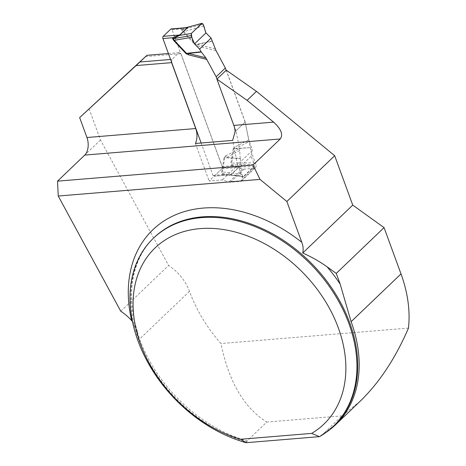<?xml version="1.0" encoding="UTF-8"?>
<svg xmlns="http://www.w3.org/2000/svg" width="466" height="466" viewBox="0 0 466 466"><rect width="100%" height="100%" fill="white"/><g stroke="black" fill="none" stroke-linecap="round" stroke-linejoin="round"><path stroke-width="0.35" stroke-dasharray="2.33 1.75" d="M360.189 401.191L342.009 415.876L322.297 434.749A130.556 95.949 -133.8 0 0 326.124 432.349M89.018 108.642L100.499 140.01L168.587 265.457A40.67 29.888 46.2 0 1 189.481 291.337A130.556 95.949 -133.8 0 0 220.942 343.541C228.73 381.596 244.003 407.779 266.756 422.08L247.05 440.952A130.556 95.949 -133.8 0 1 139.59 339.114L137.365 331.652L132.478 321.61M322.297 434.749L319.455 436.654M246.077 442.7L246.875 441.937L247.05 440.952M342.009 415.876L266.756 422.08M408.472 328.087L220.942 343.541M145.479 56.602L180.965 53.677L222.777 167.935L209.135 181L222.311 179.917L229.016 182.043A4.066 2.988 -133.8 0 0 230.385 182.218L240.27 181.402A4.066 2.988 -133.8 0 0 241.772 180.756A4.066 2.988 -133.8 0 0 242.25 177.546L237.532 164.655L251.18 151.584L255.898 164.481L242.25 177.546M241.772 180.756L255.415 167.69A4.066 2.988 -133.8 0 1 253.912 168.331L244.027 169.146A4.066 2.988 -133.8 0 1 242.664 168.977L235.959 166.851L222.777 167.935M255.415 167.69A4.066 2.988 -133.8 0 0 255.898 164.481M226.266 70.168L245.227 121.976L251.18 151.584M245.227 121.976L235.068 131.697M171.639 62.362L172.012 59.345L178.985 52.67L180.965 53.677M195.4 143.476L209.135 181M100.499 140.01L84.76 155.079M120.776 311.241L168.587 265.457M235.959 166.851L222.311 179.917M237.532 164.655L232.656 140.406M168.407 53.543L178.985 52.67M170.573 59.467L172.012 59.345M201.149 143.004L212.997 175.373A1.625 0.949 85.3 0 0 213.929 176.23A1.625 0.949 85.3 0 0 214.319 176.043L221.886 168.791A1.625 0.949 85.3 0 0 222.16 166.595L172.082 29.772A1.625 0.949 85.3 0 0 171.156 28.915M228.561 175.024L222.748 174.569L221.985 173.678L221.764 171.605L224.059 157.38L225.538 155.953L226.418 157.508L240.211 158.347L240.246 158.65L224.717 157.706L222.422 171.931L222.556 173.649L227.525 174.995M240.211 158.347L239.547 148.671L235.959 130.841L245.128 122.069L226.167 70.267M217.005 79.039L235.959 130.841M185.573 27.727L181.845 28.968L181.757 29.929L183.022 31.915L195.289 44.94L197.695 46.047L197.73 44.416L212.618 41.218M245.128 122.069L248.71 139.893L251.518 147.518L235.819 148.503L249.188 141.553M248.71 139.893L234.701 147.174L233.221 148.607L233.926 148.887L251.518 147.518M233.221 148.607L230.932 162.832L231.148 164.906L231.917 165.791L238.4 167.434L230.833 174.68L228.672 175.012M212.496 40.915L195.732 44.52L182.363 29.859L186.726 27.529M215.251 48.819L197.73 44.416L195.732 44.52L195.289 44.94M203.706 25.915L183.022 31.915M240.246 158.65L240.753 161.568L239.635 167.236L242.495 176.02L243.817 176.69L254.203 166.746L254.477 164.55L253.807 162.826L231.631 163.112L233.926 148.887L235.819 148.503L234.701 147.174M239.78 150.559L226.418 157.508L224.059 157.38M241.889 174.237L222.422 171.931A6.507 3.856 -170.8 0 0 221.764 171.605M253.807 162.826L251.092 156.267L252.24 150.57L251.599 147.78M252.24 150.57L240.753 161.568M254.203 166.746L239.128 166.939L231.759 164.836L231.631 163.112A6.507 3.856 9.2 0 1 230.932 162.832M227.618 175.012L243.817 176.69L230.583 175.117L231.491 174.674L239.128 166.939A6.507 5.842 -35.3 0 0 238.091 167.364M227.664 175.018L230.583 175.117A6.507 0.891 72.3 0 0 230.326 174.797M172.082 29.772L181.845 28.968A6.507 4.246 25.3 0 0 182.806 29.55M181.757 29.929A6.507 2.26 -20.1 0 0 182.363 29.859L203.094 24.139M231.148 164.906A6.507 2.26 -20.1 0 0 231.759 164.836L254.477 164.55M222.16 166.595L231.917 165.791A6.507 0.973 -53.2 0 1 232.377 165.011M212.997 175.373L222.748 174.569A6.507 0.973 126.8 0 0 223.115 173.876M221.985 173.678A6.507 2.26 159.9 0 1 222.556 173.649L242.495 176.02M251.092 156.267L239.635 167.236M189.481 291.337L139.59 339.114M320.253 435.891A130.154 95.652 -133.8 0 0 334.256 425.464L321.138 435.285M137.383 331.646C130.235 308.043 129.723 286.584 135.845 267.28C139.707 255.45 145.835 245.512 154.229 237.456A130.154 95.652 -133.8 0 0 143.062 350.537A130.154 95.652 -133.8 0 0 246.875 441.937M253.912 168.331L240.27 181.402M244.027 169.146L230.385 182.218M242.664 168.977L229.016 182.043M225.538 155.953L239.547 148.671M197.695 46.047L216.055 50.666M221.886 168.791L238.4 167.434A6.507 4.782 46.2 0 1 239.058 167.422M231.491 174.674A6.507 4.782 46.2 0 0 230.833 174.68L214.319 176.043M228.637 175.018L213.929 176.23M227.81 175.03L228.369 175.035"/><path stroke-width="0.7" d="M326.124 432.349A130.556 95.949 -133.8 0 0 335.648 424.695A130.556 95.949 -133.8 0 0 351.114 321.68L340.18 284.132L336.254 273.408L384.066 227.624L352.75 205.11L334.67 155.714L286.858 201.498L301.805 242.337C303.174 245.85 303.483 249.403 302.737 253.003L352.75 205.11M335.648 424.695L360.189 401.191C379.394 382.586 395.483 358.214 408.472 328.087A130.556 95.949 -133.8 0 0 401.005 273.909L384.066 227.624M240.677 439.252L246.077 442.7A130.154 95.652 46.2 0 1 142.264 351.3A130.154 95.652 46.2 0 1 153.43 238.219A130.154 95.652 46.2 0 1 312.529 266.069A130.154 95.652 46.2 0 1 333.458 426.227A130.154 95.652 46.2 0 1 319.455 436.654L311.649 433.403L240.677 439.252A122.016 89.67 -133.8 0 1 136.864 277.853A122.016 89.67 -133.8 0 1 294.716 264.845A122.016 89.67 -133.8 0 1 311.649 433.403M286.858 201.498L260.005 179.398L58.238 196.029L120.776 311.241A40.67 29.888 46.2 0 1 131.657 320.625L132.478 321.61M336.254 273.408L327.085 266.814C319.484 261.42 311.37 256.818 302.737 253.003M86.938 137.511L195.72 128.546L171.605 62.642L136.119 65.566L146.924 55.314L79.657 117.607L86.938 137.511A13.013 7.584 -94.7 0 1 84.76 155.079L57.528 181.152L253.038 165.04L280.27 138.967L84.76 155.079M195.72 128.546A13.013 7.584 -94.7 0 1 195.4 143.476L232.656 140.406L235.068 131.697A13.013 7.584 85.3 0 0 233.839 125.406L216.906 79.138L226.266 70.168L256.475 91.359L334.67 155.714M216.906 79.138L247.114 100.33L273.6 122.127C281.12 129.006 283.345 134.616 280.27 138.967M136.119 65.566L79.657 117.607M57.528 181.152L58.238 196.029M146.924 55.314L168.407 53.543M139.951 61.99L170.573 59.467M260.005 179.398L253.038 165.04M247.114 100.33L256.475 91.359M246.077 442.7L319.455 436.654M201.149 143.004L162.919 38.544A1.625 0.949 85.3 0 1 163.193 36.354L170.766 29.102A1.625 0.949 85.3 0 1 171.156 28.915L185.87 27.698M206.892 59.438L188.526 54.825L186.12 53.712L186.522 53.345L188.328 53.421L205.844 57.825L216.183 76.797L217.005 79.039M226.167 70.267L225.346 68.019L216.055 50.666L211.075 38.078L199.588 49.076L194.497 43.891L191.788 37.332L174.261 40.321L186.522 53.345L201.143 51.79L199.588 49.076M186.12 53.712L173.859 40.693L172.589 38.701L172.682 37.74L179.713 34.991L187.28 27.739L185.8 27.71M205.844 57.825L201.143 51.79M216.183 76.797L225.346 68.019M201.312 52.041L188.328 53.421L188.526 54.825M185.608 27.727L201.772 23.469L203.094 24.139L205.955 32.923L211.075 38.078M191.788 37.332L191.118 35.608L191.386 33.412L179.468 35.445L173.16 38.672L174.261 40.321L173.859 40.693M191.386 33.412L202.058 23.3L186.744 27.529M172.589 38.701A6.507 2.26 159.9 0 1 173.16 38.672L191.118 35.608M162.919 38.544L172.682 37.74A6.507 4.246 -154.7 0 1 173.544 38.416M179.218 35.125A6.507 0.495 -117 0 0 179.468 35.445L188.014 27.267A6.507 6.233 136.2 0 1 186.983 27.692M205.955 32.923L194.497 43.891C192.51 40.42 191.474 36.931 191.386 33.412L201.772 23.469C204.143 23.667 204.522 30.051 205.955 32.923L194.497 43.891M351.114 321.68L401.005 273.909M333.458 426.227L334.256 425.464A130.154 95.652 -133.8 0 0 313.327 265.305A130.154 95.652 -133.8 0 0 154.229 237.456L153.43 238.219M131.657 320.625A136.66 100.435 46.2 0 1 173.661 215.647A136.66 100.435 46.2 0 1 301.805 242.337M327.085 266.814A136.66 100.435 46.2 0 1 340.18 284.132M233.839 125.406L273.6 122.127M187.909 27.645A6.507 4.782 -133.8 0 1 187.28 27.739L170.766 29.102M163.193 36.354L179.713 34.991A6.507 4.782 -133.8 0 0 180.336 34.892"/></g></svg>
